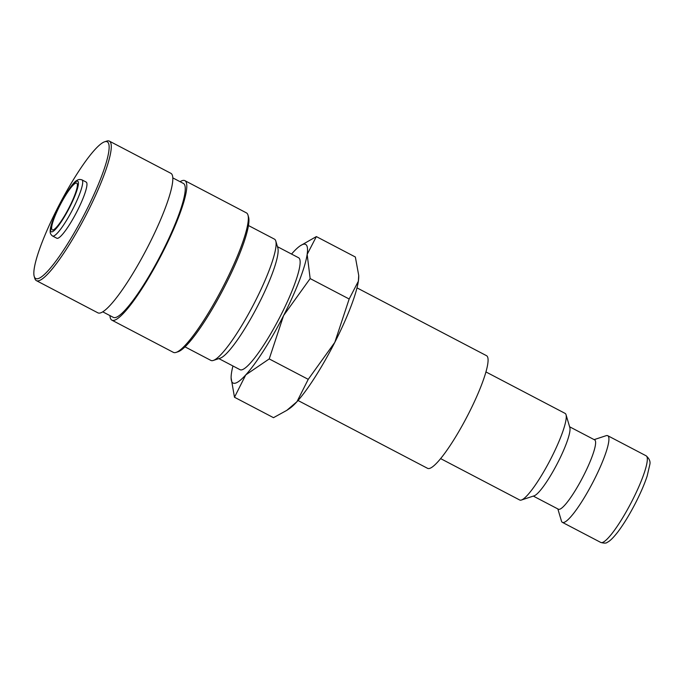<?xml version="1.0" encoding="UTF-8"?>
<svg xmlns="http://www.w3.org/2000/svg" width="684" height="684" viewBox="0 0 684 684"><rect width="100%" height="100%" fill="white"/><g stroke="black" fill="none" stroke-linecap="round" stroke-linejoin="round"><path stroke-width="1.03" d="M440.599 458.596L519.72 500.013A48.897 8.456 -62.4 0 0 520.242 500.175A48.897 8.456 -62.4 0 0 521.388 500.03A48.897 8.456 -62.4 0 0 549.885 460.614A48.897 8.456 -62.4 0 0 566.044 414.735A48.897 8.456 -62.4 0 0 565.078 413.375L485.965 371.951M521.388 500.03L534.119 495.832A39.116 6.763 -62.4 0 0 556.921 464.299A39.116 6.763 -62.4 0 0 569.849 427.594L566.044 414.735M533.315 496.097L558.392 509.221A39.116 6.763 -62.4 0 0 558.811 509.349A39.116 6.763 -62.4 0 0 583.101 476.594A39.116 6.763 -62.4 0 0 594.678 439.906L569.61 426.782M557.862 508.947L561.427 520.994A48.897 8.456 -62.4 0 0 562.385 522.354A48.897 8.456 -62.4 0 0 562.915 522.516A48.897 8.456 -62.4 0 0 593.276 481.57A48.897 8.456 -62.4 0 0 607.751 435.708A48.897 8.456 -62.4 0 0 607.221 435.554A48.897 8.456 -62.4 0 0 606.084 435.699L594.148 439.632M356.988 287.87L486.546 355.697A63.569 10.987 117.6 0 1 467.736 415.308A63.569 10.987 117.6 0 1 428.261 468.54A63.569 10.987 117.6 0 1 427.577 468.335L298.027 400.508M232.953 365.983A78.241 13.526 -62.4 0 0 231.483 373.062A78.241 13.526 -62.4 0 0 231.107 377.85L234.484 397.25L245.761 374.892L269.231 358.92L283.595 315.555A78.241 13.526 -62.4 0 0 307.159 254.388A78.241 13.526 -62.4 0 0 304.773 244.154A78.241 13.526 -62.4 0 0 300.25 245.787A78.241 13.526 -62.4 0 0 292.88 252.558A78.241 13.526 -62.4 0 0 291.546 254.063M231.107 377.85A78.241 13.526 -62.4 0 0 233.877 383.296A78.241 13.526 -62.4 0 0 245.761 374.892A78.241 13.526 -62.4 0 0 283.595 315.555L310.16 278.585L307.159 254.388L316.35 236.587L300.25 245.787M286.776 410.374L289.597 408.476A78.241 13.526 -62.4 0 0 296.959 401.696L286.776 410.374L273.497 417.676L234.484 397.25M316.35 236.587L355.355 257.004L358.724 275.43L358.365 281.201A78.241 13.526 -62.4 0 0 358.741 276.404L358.724 275.43M52.565 236.014L56.806 238.229A31.686 5.481 -62.4 0 0 57.148 238.34A31.686 5.481 -62.4 0 0 76.822 211.801A31.686 5.481 -62.4 0 0 86.201 182.089L81.96 179.866A31.686 5.481 -62.4 0 1 73.043 208.68A31.686 5.481 -62.4 0 1 52.907 236.117A31.686 5.481 -62.4 0 1 52.565 236.014C50.881 234.732 50.086 233.287 50.18 231.679C49.949 227.268 52.967 218.649 59.251 205.841C67.878 190.109 73.821 181.611 77.07 180.362C78.301 179.396 79.925 179.225 81.96 179.866M34.2 276.362L34.816 278.439A78.728 13.612 -62.4 0 0 36.363 280.628A78.728 13.612 -62.4 0 0 37.21 280.885A78.728 13.612 -62.4 0 0 86.09 214.956A78.728 13.612 -62.4 0 0 109.389 141.135A78.728 13.612 -62.4 0 0 108.551 140.87A78.728 13.612 -62.4 0 0 106.713 141.109L104.661 141.785A77.155 13.338 -62.4 0 0 59.688 203.977A77.155 13.338 -62.4 0 0 34.2 276.362A77.155 13.338 -62.4 0 0 36.543 278.764A77.155 13.338 -62.4 0 0 85.577 211.963A77.155 13.338 -62.4 0 0 106.456 141.554A77.155 13.338 -62.4 0 0 104.661 141.785M36.363 280.628L97.889 312.836A78.728 13.612 -62.4 0 0 98.735 313.101A78.728 13.612 -62.4 0 0 147.624 247.172A78.728 13.612 -62.4 0 0 170.923 173.343L109.389 141.135M102.728 311.818L113.33 317.367A75.573 13.064 -62.4 0 0 114.142 317.615A75.573 13.064 -62.4 0 0 161.073 254.328A75.573 13.064 -62.4 0 0 183.44 183.457L172.838 177.9M109.953 315.598A78.728 13.612 -62.4 0 0 111.868 320.155L173.394 352.371A78.728 13.612 -62.4 0 0 174.24 352.628A78.728 13.612 -62.4 0 0 176.079 352.397A78.728 13.612 -62.4 0 0 221.967 288.93A78.728 13.612 -62.4 0 0 247.976 215.067A78.728 13.612 -62.4 0 0 246.428 212.878L184.894 180.662A78.728 13.612 -62.4 0 0 184.056 180.405A78.728 13.612 -62.4 0 0 180.063 181.688M111.868 320.155A78.728 13.612 -62.4 0 0 112.715 320.42A78.728 13.612 -62.4 0 0 161.604 254.491A78.728 13.612 -62.4 0 0 184.894 180.662M176.079 352.397L178.131 351.721A77.155 13.338 -62.4 0 0 223.095 289.529A77.155 13.338 -62.4 0 0 248.583 217.136L247.976 215.067M184.979 346.839L210.937 360.434A68.46 11.833 -62.4 0 0 211.672 360.656A68.46 11.833 -62.4 0 0 213.271 360.459A68.46 11.833 -62.4 0 0 253.174 305.269A68.46 11.833 -62.4 0 0 275.789 241.042A68.46 11.833 -62.4 0 0 274.446 239.135L248.489 225.549M213.271 360.459L220.162 358.185A63.167 10.918 -62.4 0 0 256.987 307.27A63.167 10.918 -62.4 0 0 277.849 248.001L275.789 241.042M277.465 246.693L298.617 257.765A63.167 10.918 117.6 0 1 279.927 317A63.167 10.918 117.6 0 1 240.7 369.899A63.167 10.918 117.6 0 1 240.024 369.685L218.871 358.613M76.48 183.021A26.402 4.566 117.6 0 1 76.762 183.107A26.402 4.566 117.6 0 1 68.947 207.868A26.402 4.566 117.6 0 1 52.548 229.978A26.402 4.566 117.6 0 1 52.266 229.892A26.402 4.566 117.6 0 1 60.081 205.132A26.402 4.566 117.6 0 1 76.48 183.021M334.801 342.368A78.241 13.526 -62.4 0 0 358.365 281.201L349.165 299.002L334.801 342.368L308.236 379.338L296.959 401.696A78.241 13.526 -62.4 0 0 334.801 342.368M349.165 299.002L310.16 278.585M308.236 379.338L269.231 358.92M646.149 455.818C649.372 458.656 650.587 461.589 649.8 464.616L647.175 476.013C644.593 483.81 640.822 492.6 635.855 502.389C629.81 514.171 623.817 524.021 617.866 531.938C611.171 540.514 608.35 541.805 607.315 542.284C606.392 543.31 604.211 543.37 600.791 542.455A48.897 8.456 -62.4 0 0 601.313 542.617A48.897 8.456 -62.4 0 0 632.392 500.286A48.897 8.456 -62.4 0 0 646.149 455.818L607.751 435.708M51.582 231.876A28.54 4.933 -62.4 0 0 69.717 207.167A28.54 4.933 -62.4 0 0 77.446 181.123A28.54 4.933 -62.4 0 0 59.303 205.833A28.54 4.933 -62.4 0 0 51.582 231.876M600.791 542.455L562.385 522.354"/></g></svg>
